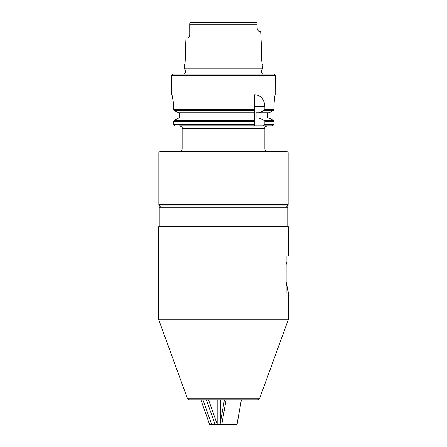 <?xml version="1.0" encoding="UTF-8"?>
<svg xmlns="http://www.w3.org/2000/svg" width="447" height="447" viewBox="0 0 447 447"><rect width="100%" height="100%" fill="white"/><g stroke="black" fill="none" stroke-linecap="round" stroke-linejoin="round"><path stroke-width="0.67" d="M184.326 74.068L185.36 73.029L261.64 73.029L261.64 69.922L185.36 69.922L184.443 68.894L262.557 68.894L262.031 62.826M286.851 205.938L160.149 205.938L158.858 204.648L288.142 204.648L286.851 205.938M223.5 151.639L286.851 151.639C287.868 151.997 288.298 152.427 288.142 152.93L158.858 152.93C158.702 152.427 159.132 151.997 160.149 151.639L223.5 151.639M223.5 74.068L273.922 74.068L275.218 75.359L171.782 75.359L173.078 74.068L223.5 74.068M173.956 120.768L173.777 121.411L174.453 120.288L178.554 118.025L173.961 120.757M262.026 62.803L261.83 61.44M261.758 60.837L261.573 58.551M261.529 56.322L261.596 54.283M184.443 68.894L184.667 64.497C185.142 64.876 185.784 52.249 185.259 52.601L185.404 54.327M185.427 58.563L184.963 62.887M173.693 106.095L173.777 108.973C173.101 100.329 172.436 95.585 171.782 94.753L171.782 75.359M257.193 27.859L257.293 29.53L257.193 28.815L257.293 29.53L258.819 31.402L260.674 31.402L261.741 52.601C261.216 52.254 261.858 64.876 262.333 64.497M257.193 27.703L257.193 28.815M190.897 22.35L256.064 22.35C256.857 22.406 257.232 23.06 257.176 24.317L189.718 24.317C189.69 23.06 190.081 22.406 190.897 22.35L194.54 22.35M175.123 125.78L173.777 124.489L173.777 121.411L254.527 121.411L254.527 125.78L179.543 125.78C181.7 126.59 182.566 127.456 182.13 128.367L264.87 128.367C264.434 127.456 265.3 126.59 267.457 125.78L254.527 125.78L263.244 125.78L264.87 124.489L273.888 124.489L273.888 121.411L264.87 121.411L264.87 124.489M179.543 118.025L179.543 112.851M178.554 112.851L254.527 112.851L254.527 110.588L174.453 110.588L178.554 112.851L174.453 110.588L173.777 108.973M173.777 109.465L254.527 109.465L254.527 94.825C260.679 94.987 264.127 98.843 264.87 106.386L264.87 109.465L273.888 109.465L273.888 106.386C274.335 99.318 274.776 95.44 275.218 94.753C274.776 95.429 274.335 99.307 273.888 106.386L273.938 104.106M275.218 75.359L275.168 94.976M275.017 95.669L274.553 98.178M274.302 99.916L274.089 101.922M273.888 124.489L272.564 125.78L263.244 125.78M229.965 125.78L272.564 125.78M258.992 112.851L269.183 112.851L273.223 110.588L264.06 110.588L258.992 112.851L256.081 112.851L256.081 118.025L269.183 118.025L273.223 120.288L269.183 118.025M178.554 118.025L254.527 118.025L254.527 109.465M172.078 95.859L172.391 97.15M172.402 97.2L172.777 98.943M173.151 101.056L173.481 103.52M267.457 118.025L267.457 112.851M258.992 118.025L264.06 120.288L273.223 120.288L273.888 121.411M174.453 120.288L254.527 120.288L254.527 118.025L254.527 121.411M273.223 110.588L273.888 109.465L273.223 110.588L269.183 112.851M189.735 35.279L189.718 24.317L189.735 35.279L189.321 36.593L187.924 37.866L186.002 37.866L185.259 52.601M264.87 121.411L264.06 120.288M264.06 110.588L264.87 109.465M160.534 205.938L159.244 207.229L287.756 207.229L286.466 205.938M286.477 264.171L287.114 260.752M288.276 319.711L158.724 319.711L187.282 398.171A2.587 2.587 0 0 0 189.712 399.869L257.288 399.869A2.587 2.587 0 0 0 259.718 398.171L288.276 319.711L288.276 292.366L286.141 281.828L286.745 285.795M287.756 226.623L287.756 207.229M159.244 226.623L159.244 207.229M288.276 256.036L288.276 226.623L158.724 226.623L158.724 319.711M286.996 287.103L287.879 290.913M286.141 292.819L286.141 255.583M200.893 399.869L209.665 424.65L211.749 424.65L202.972 399.869M208.57 399.869L217.348 424.65L211.749 424.65M217.829 399.869L217.829 424.65L217.348 424.65M217.829 424.65L221.74 424.65L226.126 399.869M206.38 399.869L215.152 424.65M231.255 424.65L237.011 424.65L241.402 399.869M236.966 424.65L241.358 399.869M224.428 399.869L220.036 424.65M220.717 399.869L220.717 420.823M230.395 424.65L221.852 424.65M179.543 151.639C181.113 151.483 181.974 150.622 182.13 149.052L264.87 149.052L264.87 128.367M173.777 124.489L254.527 124.489M264.87 106.386L254.527 106.386M187.282 398.171L259.718 398.171M288.142 204.648L288.142 152.93M185.36 73.029L185.36 69.922M182.13 149.052L182.13 128.367M158.858 204.648L158.858 152.93M264.87 149.052C265.026 150.622 265.887 151.483 267.457 151.639M261.64 69.922L262.557 68.894M261.64 73.029L262.674 74.068M189.679 35.279L189.321 36.593"/></g></svg>
